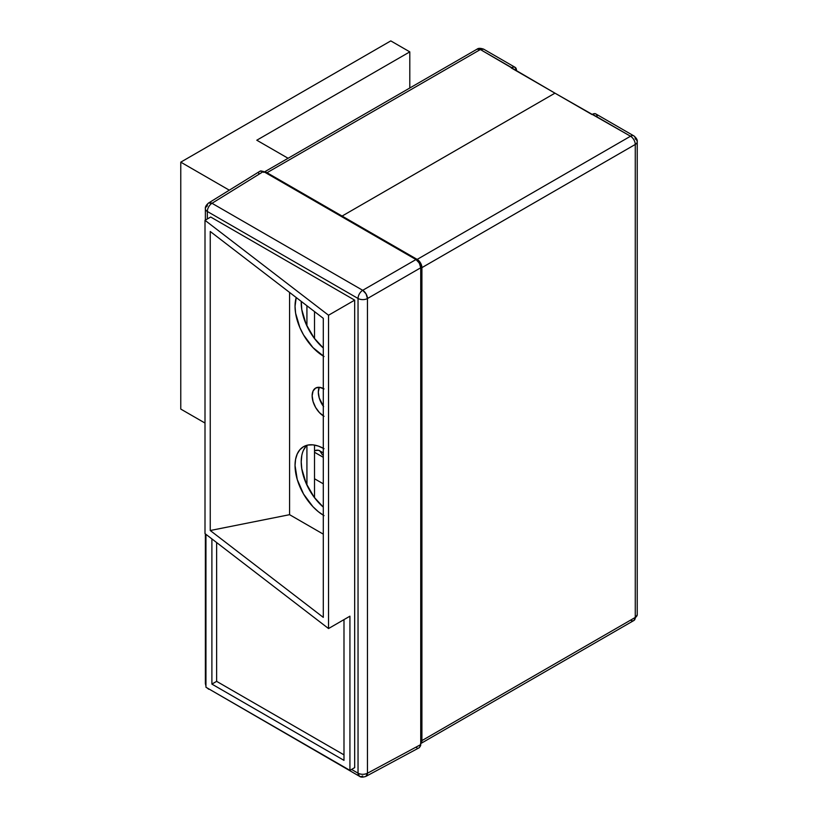 <?xml version="1.0" encoding="UTF-8"?>
<svg xmlns="http://www.w3.org/2000/svg" width="818" height="818" viewBox="0 0 818 818"><rect width="100%" height="100%" fill="white"/><g stroke="black" fill="none" stroke-linecap="round" stroke-linejoin="round"><path stroke-width="1.23" d="M595.862 113.947A6.718 3.875 120 0 0 592.498 114.285L630.514 136.228A6.718 3.875 120 0 1 633.878 135.9A6.718 3.875 -60 0 1 635.269 138.978A6.718 3.875 180 0 1 637.232 141.718A6.718 3.875 180 0 1 635.269 144.459A6.718 3.875 -120 0 0 630.514 136.228A6.718 3.875 -60 0 1 633.878 135.9L595.862 113.947L594.318 113.651L592.028 114.561L554.962 93.16L342.088 216.064L342.088 216.882L342.088 216.064L342.088 216.882L342.088 216.064L417.16 259.408L342.088 216.064L554.962 93.16L630.514 136.228L417.16 259.408L420.524 262.956L421.914 267.639L421.914 740.607L420.524 743.685L633.878 620.504A6.718 3.875 -120 0 0 635.269 617.426L635.269 144.459L421.914 267.639L421.914 740.607L635.269 617.426L421.914 740.607A6.718 3.875 60 0 1 420.728 743.552M597.16 116.013L596.455 114.438M342.088 216.064L554.962 93.16L342.088 216.064L267.005 172.721L480.36 49.54L554.962 93.16L511.25 67.925L513.54 67.015L515.084 67.311L516.475 70.389A6.718 3.875 -60 0 0 515.084 67.311A6.718 3.875 -60 0 0 511.72 67.649L480.36 49.54L483.724 49.203A6.718 3.875 120 0 0 480.36 49.54A6.718 3.875 -120 0 0 476.996 49.203L480.36 49.54L267.005 172.721L342.088 216.064M633.878 135.9C636.445 138.048 637.57 139.99 637.232 141.718A6.718 3.875 0 0 1 635.269 144.459A6.718 3.875 60 0 0 630.514 136.228L417.16 259.408A6.718 3.875 60 0 1 421.914 267.639L635.269 144.459L635.269 617.426A6.718 3.875 0 0 0 637.232 614.686A6.718 3.875 180 0 1 635.269 617.426A6.718 3.875 60 0 1 633.878 620.504A6.718 3.875 60 0 1 630.514 620.177M314.521 452.272L323.294 457.334L314.521 452.272M322.425 454.9L319.818 450.79A13.436 7.761 120 0 0 314.521 450.749L318.376 450.248L323.294 452.794M314.521 311.597L314.521 338.591L314.521 311.597M314.521 445.074L314.521 497.702L314.521 445.074M264.367 172.117L267.005 172.721A6.718 3.875 60 0 0 264.5 172.097M337.333 213.324A6.718 3.875 180 0 1 336.566 213.702M306.924 305.758L306.924 325.983L306.924 305.758M306.924 445.278L306.924 485.105L306.924 445.278M323.294 356.096A40.992 23.671 60 0 1 296.228 297.537L295.042 306.321L295.605 313.171L299.93 327.742L303.529 334.889L312.936 347.578L324.03 356.525M301.249 301.392A40.992 23.671 -120 0 0 323.294 348.008L314.102 338.018L306.106 324.173L301.781 309.603L301.249 301.392M323.294 415.881A16.8 9.704 60 0 1 312.916 401.055A16.8 9.704 60 0 1 315.625 388.069A16.8 9.704 60 0 1 323.294 388.499M319.306 387.303A16.8 9.704 -120 0 0 323.294 406.219M323.294 515.207A40.992 23.671 60 0 1 297.108 479.051A40.992 23.671 60 0 1 303.529 446.679A40.992 23.671 60 0 1 323.294 448.295M306.852 445.299A40.992 23.671 -120 0 0 323.294 507.129L314.102 497.139L306.106 483.295L301.781 468.724L301.218 461.873L301.781 455.667M328.539 628.541L205.001 533.612L205.001 220.318L328.539 315.237L328.539 628.541L328.539 315.237L354.675 300.145L210.696 217.026L354.675 300.145L354.675 767.632L354.675 300.145L328.539 315.237L205.001 220.318L210.696 217.026L205.001 220.318L205.001 533.612L328.539 628.541L349.93 616.189L349.93 770.372L205.952 687.253L205.952 534.348L205.952 687.253L349.93 770.372L354.675 767.632L349.93 770.372L349.93 616.189L328.539 628.541M323.294 318.335L210.246 231.484L210.246 530.514L323.294 617.375L323.294 318.335L323.294 617.375L210.246 530.514L289.582 514.686L289.582 292.435L289.582 514.686L323.294 534.154L289.582 514.686L210.246 530.514L210.246 231.484L323.294 318.335M211.893 538.909L211.893 684.093L343.989 760.362L343.989 619.625L343.989 760.362L211.893 684.093L216.637 681.353L216.637 542.559L216.637 681.353L211.893 684.093L211.893 538.909M343.989 754.871L216.637 681.353L343.989 754.871M358.039 298.478L358.039 773.184L351.556 769.431L358.039 773.184A6.718 3.875 0 0 0 367.456 773.225L420.728 744.585L420.636 745.607L419.337 747.662L420.728 744.585L420.728 267.772L420.728 744.585L367.456 773.225L367.456 298.529L367.456 773.225A6.718 3.875 61.7 0 1 365.973 776.354L367.456 773.225C364.296 774.687 361.157 774.666 358.039 773.184L359.429 776.262A6.718 3.875 -60 0 1 358.039 773.184L358.039 298.478A6.718 3.875 -0 0 0 367.456 298.529L420.728 267.772L367.456 298.529A6.718 3.875 180 0 1 358.039 298.478A6.718 3.875 -60 0 1 362.711 290.298L415.973 259.551L417.793 261.014L419.931 264.265L420.728 267.772L419.337 263.089L415.973 259.551L263.447 171.483L415.973 259.551L362.711 290.298A6.718 3.742 60 0 1 367.456 298.529L366.035 293.866L362.711 290.298A6.718 3.875 120 0 0 358.039 298.478L207.332 211.473L358.039 298.478M207.332 218.968L207.332 211.473A6.718 3.875 -60 0 1 212.005 203.293L362.711 290.298L212.005 203.293L263.447 171.483L212.005 203.293A6.718 3.875 120 0 0 207.332 211.473A6.718 3.875 180 0 1 205.369 208.733A6.718 3.875 0 0 0 207.332 211.473L207.332 218.968M258.692 174.224L258.785 173.212M259.49 171.637L260.799 170.88L263.447 171.483L260.083 171.146L208.549 203.017A6.718 3.875 58.3 0 1 212.005 203.293L208.549 203.017A6.718 3.875 58.3 0 0 207.251 206.034A6.718 3.875 180 0 0 205.369 208.733C205.073 207.015 206.136 205.113 208.549 203.017M416.904 747.754L415.973 747.325M362.711 775.975A6.718 3.875 -60 0 1 359.429 776.262C360.769 777.366 362.947 777.407 365.973 776.354L419.337 747.662M207.844 688.337A6.718 3.875 120 0 0 208.733 689.247L207.844 688.337M205.952 686.159L205.369 683.429A6.718 3.875 0 0 0 205.952 685.003L205.369 683.429L205.952 681.854M209.96 689.564L359.429 776.262M319.235 387.466L318.325 392.19L319.235 397.967L323.611 406.648M306.106 446.096L303.427 450.34M324.03 388.898L319.48 387.323L315.625 388.069L313.059 391.035L312.149 395.759L313.059 401.526L315.625 407.466L319.48 412.661L324.03 416.331M324.03 448.704L318.376 446.086L312.936 444.849L307.926 445.053L303.529 446.679L299.93 449.665L297.251 453.908L295.605 459.235L295.042 465.442L297.251 479.522L303.529 494.011L312.936 506.69L318.376 511.741L324.03 515.647M180.768 162.158L390.789 40.9L409.798 51.871L256.791 140.215L288.079 158.273L256.791 140.215L409.798 51.871L409.798 88.007L409.798 51.871L390.789 40.9L180.768 162.158L229.306 190.185L180.768 162.158L180.768 409.072L180.768 162.158M205.001 423.059L180.768 409.072L205.001 423.059M637.232 141.718L637.232 614.686L633.878 620.504M314.521 478.765L323.294 483.827M263.652 172.383L476.996 49.203C478.315 48.057 480.555 48.057 483.724 49.203L515.084 67.311M207.066 687.897L208.733 689.247M205.369 683.429L205.369 533.898M205.369 220.103L205.369 208.733"/></g></svg>
